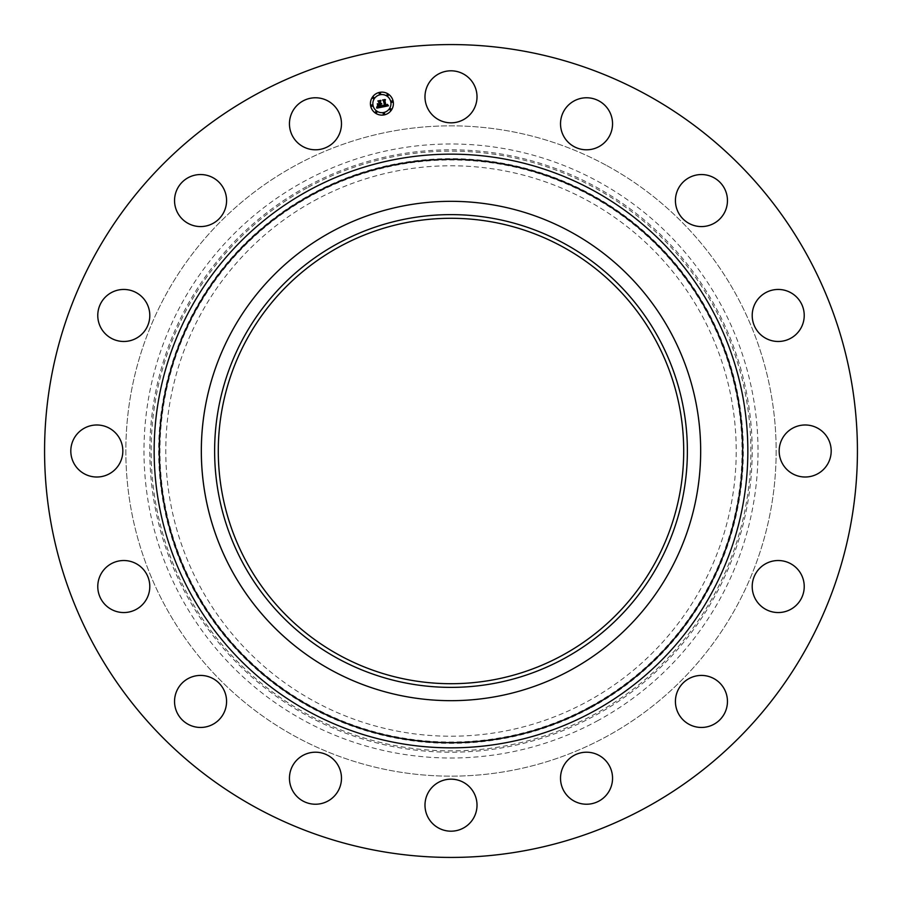 <?xml version="1.0" encoding="UTF-8"?>
<svg xmlns="http://www.w3.org/2000/svg" width="902" height="902" viewBox="0 0 902 902"><rect width="100%" height="100%" fill="white"/><g stroke="black" fill="none" stroke-linecap="round" stroke-linejoin="round"><path stroke-width="0.68" stroke-dasharray="4.51 3.38" d="M428.168 84.348A26.011 26.011 0 0 1 463.47 73.998A26.011 26.011 0 0 1 473.832 109.289A26.011 26.011 0 0 1 438.53 119.65A26.011 26.011 0 0 1 428.168 84.348M256.145 807.673A406.43 406.43 0 0 1 94.327 256.145A406.43 406.43 0 0 1 645.855 94.327A406.43 406.43 0 0 1 807.673 645.855A406.43 406.43 0 0 1 256.145 807.673M606.888 165.652A325.148 325.148 0 0 1 736.348 606.888A325.148 325.148 0 0 1 295.112 736.348A325.148 325.148 0 0 1 165.652 295.112A325.148 325.148 0 0 1 606.888 165.652A325.148 325.148 0 0 1 736.348 606.888A325.148 325.148 0 0 1 295.112 736.348A325.148 325.148 0 0 1 165.652 295.112A325.148 325.148 0 0 1 606.888 165.652M570.222 103.527A26.011 26.011 0 0 1 606.798 107.462A26.011 26.011 0 0 1 602.852 144.038A26.011 26.011 0 0 1 566.276 140.103A26.011 26.011 0 0 1 570.222 103.527M694.123 175.597A26.011 26.011 0 0 1 726.403 193.231A26.011 26.011 0 0 1 708.769 225.523A26.011 26.011 0 0 1 676.477 207.877A26.011 26.011 0 0 1 694.123 175.597M781.008 289.598A26.011 26.011 0 0 1 804.077 318.248A26.011 26.011 0 0 1 775.427 341.328A26.011 26.011 0 0 1 752.358 312.678A26.011 26.011 0 0 1 781.008 289.598M817.652 428.168A26.011 26.011 0 0 1 828.002 463.47A26.011 26.011 0 0 1 792.711 473.832A26.011 26.011 0 0 1 782.35 438.53A26.011 26.011 0 0 1 817.652 428.168M798.473 570.222A26.011 26.011 0 0 1 794.538 606.798A26.011 26.011 0 0 1 757.962 602.852A26.011 26.011 0 0 1 761.897 566.276A26.011 26.011 0 0 1 798.473 570.222M726.403 694.123A26.011 26.011 0 0 1 708.769 726.403A26.011 26.011 0 0 1 676.477 708.769A26.011 26.011 0 0 1 694.123 676.477A26.011 26.011 0 0 1 726.403 694.123M612.402 781.008A26.011 26.011 0 0 1 583.752 804.077A26.011 26.011 0 0 1 560.672 775.427A26.011 26.011 0 0 1 589.322 752.358A26.011 26.011 0 0 1 612.402 781.008M473.832 817.652A26.011 26.011 0 0 1 438.53 828.002A26.011 26.011 0 0 1 428.168 792.711A26.011 26.011 0 0 1 463.47 782.35A26.011 26.011 0 0 1 473.832 817.652M331.778 798.473A26.011 26.011 0 0 1 295.202 794.538A26.011 26.011 0 0 1 299.148 757.962A26.011 26.011 0 0 1 335.724 761.897A26.011 26.011 0 0 1 331.778 798.473M207.877 726.403A26.011 26.011 0 0 1 175.597 708.769A26.011 26.011 0 0 1 193.231 676.477A26.011 26.011 0 0 1 225.523 694.123A26.011 26.011 0 0 1 207.877 726.403M120.992 612.402A26.011 26.011 0 0 1 97.923 583.752A26.011 26.011 0 0 1 126.573 560.672A26.011 26.011 0 0 1 149.642 589.322A26.011 26.011 0 0 1 120.992 612.402M84.348 473.832A26.011 26.011 0 0 1 73.998 438.53A26.011 26.011 0 0 1 109.289 428.168A26.011 26.011 0 0 1 119.65 463.47A26.011 26.011 0 0 1 84.348 473.832M103.527 331.778A26.011 26.011 0 0 1 107.462 295.202A26.011 26.011 0 0 1 144.038 299.148A26.011 26.011 0 0 1 140.103 335.724A26.011 26.011 0 0 1 103.527 331.778M175.597 207.877A26.011 26.011 0 0 1 193.231 175.597A26.011 26.011 0 0 1 225.523 193.231A26.011 26.011 0 0 1 207.877 225.523A26.011 26.011 0 0 1 175.597 207.877M289.598 120.992A26.011 26.011 0 0 1 318.248 97.923A26.011 26.011 0 0 1 341.328 126.573A26.011 26.011 0 0 1 312.678 149.642A26.011 26.011 0 0 1 289.598 120.992M598.184 720.427A307.007 307.007 0 0 1 181.573 598.184A307.007 307.007 0 0 1 303.816 181.573A307.007 307.007 0 0 1 720.427 303.816A307.007 307.007 0 0 1 598.184 720.427M314.257 200.695A285.224 285.224 0 0 1 701.305 314.257A285.224 285.224 0 0 1 587.743 701.305A285.224 285.224 0 0 1 200.695 587.743A285.224 285.224 0 0 1 314.257 200.695M562.566 246.776A232.716 232.716 0 0 1 655.224 562.566A232.716 232.716 0 0 1 339.434 655.224A232.716 232.716 0 0 1 246.776 339.434A232.716 232.716 0 0 1 562.566 246.776M370.632 105.872A11.5 11.5 0 0 0 384.151 114.904A11.5 11.5 0 0 0 393.182 101.385A11.5 11.5 0 0 0 379.663 92.354A11.5 11.5 0 0 0 370.632 105.872M390.791 101.858A9.054 9.054 0 0 0 380.137 94.744A9.054 9.054 0 0 0 373.022 105.399A9.054 9.054 0 0 0 383.666 112.513A9.054 9.054 0 0 0 390.791 101.858M384.59 113.573A0.699 0.699 0 0 0 383.767 113.021A0.699 0.699 0 0 0 383.226 113.844A0.699 0.699 0 0 0 384.049 114.396A0.699 0.699 0 0 0 384.59 113.573M372.503 105.5A0.699 0.699 0 0 0 371.692 104.948A0.699 0.699 0 0 0 371.139 105.771A0.699 0.699 0 0 0 371.962 106.312A0.699 0.699 0 0 0 372.503 105.5M376.878 112.04A0.699 0.699 0 0 0 376.055 111.487A0.699 0.699 0 0 0 375.514 112.31A0.699 0.699 0 0 0 376.326 112.851A0.699 0.699 0 0 0 376.878 112.04M380.576 93.413A0.699 0.699 0 0 0 379.765 92.861A0.699 0.699 0 0 0 379.212 93.684A0.699 0.699 0 0 0 380.035 94.236A0.699 0.699 0 0 0 380.576 93.413M374.037 97.788A0.699 0.699 0 0 0 373.225 97.236A0.699 0.699 0 0 0 372.673 98.059A0.699 0.699 0 0 0 373.496 98.6A0.699 0.699 0 0 0 374.037 97.788M391.299 101.757A0.699 0.699 0 0 0 392.122 102.309A0.699 0.699 0 0 0 392.663 101.486A0.699 0.699 0 0 0 391.851 100.945A0.699 0.699 0 0 0 391.299 101.757M389.765 109.469A0.699 0.699 0 0 0 390.589 110.021A0.699 0.699 0 0 0 391.13 109.198A0.699 0.699 0 0 0 390.318 108.657A0.699 0.699 0 0 0 389.765 109.469M386.924 95.217A0.699 0.699 0 0 0 387.747 95.77A0.699 0.699 0 0 0 388.3 94.947A0.699 0.699 0 0 0 387.477 94.406A0.699 0.699 0 0 0 386.924 95.217M382.121 107.09L380.915 104.508L381.749 103.617L380.836 104.091L381.478 103.403L380.757 103.73L380.34 101.61L381.016 100.81L378.592 101.295L379.843 104.294L377.724 103.865L378.141 105.929L379.505 104.79L379.877 106.695L377.882 106.707L380.035 106.797L379.922 104.711L380.385 107.011L378.581 107.27L377.521 106.47L377.002 108.105L382.121 107.09M382.572 107L388.469 105.782L387.443 104.395L387.206 105.444L385.966 105.838L387.172 104.395L385.887 105.466L384.917 100.562L385.492 99.851L383.237 100.302L384.928 106.075L382.989 105.365L382.572 107M377.746 105.827L377.318 103.696L377.746 105.827M382.2 106.752L382.764 105.196L382.2 106.752M376.574 107.879L377.16 106.199L376.574 107.879M383.361 105.726L384.692 105.85L383.666 100.72L382.854 100.088L385.075 99.513L382.561 100.009L383.53 100.787L384.511 105.737L383.361 105.726M378.333 104.158L379.483 104.068L378.141 101.035L380.689 100.381L377.837 100.956L378.919 101.858L379.336 103.967L378.333 104.158M306.59 186.669A301.212 301.212 0 0 0 186.669 595.41A301.212 301.212 0 0 0 595.41 715.331A301.212 301.212 0 0 0 715.331 306.59A301.212 301.212 0 0 0 306.59 186.669M307.232 187.83A299.881 299.881 0 0 0 187.83 594.768A299.881 299.881 0 0 0 594.768 714.17A299.881 299.881 0 0 0 714.17 307.232A299.881 299.881 0 0 0 307.232 187.83M591.16 707.563A292.349 292.349 0 0 0 707.563 310.84A292.349 292.349 0 0 0 310.84 194.437A292.349 292.349 0 0 0 194.437 591.16A292.349 292.349 0 0 0 591.16 707.563M590.528 706.39A291.019 291.019 0 0 0 706.39 311.472A291.019 291.019 0 0 0 311.472 195.61A291.019 291.019 0 0 0 195.61 590.528A291.019 291.019 0 0 0 590.528 706.39"/><path stroke-width="1.35" d="M428.168 84.348A26.011 26.011 0 0 1 463.47 73.998A26.011 26.011 0 0 1 473.832 109.289A26.011 26.011 0 0 1 438.53 119.65A26.011 26.011 0 0 1 428.168 84.348M256.145 807.673A406.43 406.43 0 0 1 94.327 256.145A406.43 406.43 0 0 1 645.855 94.327A406.43 406.43 0 0 1 807.673 645.855A406.43 406.43 0 0 1 256.145 807.673M331.778 798.473A26.011 26.011 0 0 1 295.202 794.538A26.011 26.011 0 0 1 299.148 757.962A26.011 26.011 0 0 1 335.724 761.897A26.011 26.011 0 0 1 331.778 798.473M694.123 175.597A26.011 26.011 0 0 1 726.403 193.231A26.011 26.011 0 0 1 708.769 225.523A26.011 26.011 0 0 1 676.477 207.877A26.011 26.011 0 0 1 694.123 175.597M207.877 726.403A26.011 26.011 0 0 1 175.597 708.769A26.011 26.011 0 0 1 193.231 676.477A26.011 26.011 0 0 1 225.523 694.123A26.011 26.011 0 0 1 207.877 726.403M781.008 289.598A26.011 26.011 0 0 1 804.077 318.248A26.011 26.011 0 0 1 775.427 341.328A26.011 26.011 0 0 1 752.358 312.678A26.011 26.011 0 0 1 781.008 289.598M120.992 612.402A26.011 26.011 0 0 1 97.923 583.752A26.011 26.011 0 0 1 126.573 560.672A26.011 26.011 0 0 1 149.642 589.322A26.011 26.011 0 0 1 120.992 612.402M817.652 428.168A26.011 26.011 0 0 1 828.002 463.47A26.011 26.011 0 0 1 792.711 473.832A26.011 26.011 0 0 1 782.35 438.53A26.011 26.011 0 0 1 817.652 428.168M84.348 473.832A26.011 26.011 0 0 1 73.998 438.53A26.011 26.011 0 0 1 109.289 428.168A26.011 26.011 0 0 1 119.65 463.47A26.011 26.011 0 0 1 84.348 473.832M798.473 570.222A26.011 26.011 0 0 1 794.538 606.798A26.011 26.011 0 0 1 757.962 602.852A26.011 26.011 0 0 1 761.897 566.276A26.011 26.011 0 0 1 798.473 570.222M103.527 331.778A26.011 26.011 0 0 1 107.462 295.202A26.011 26.011 0 0 1 144.038 299.148A26.011 26.011 0 0 1 140.103 335.724A26.011 26.011 0 0 1 103.527 331.778M726.403 694.123A26.011 26.011 0 0 1 708.769 726.403A26.011 26.011 0 0 1 676.477 708.769A26.011 26.011 0 0 1 694.123 676.477A26.011 26.011 0 0 1 726.403 694.123M175.597 207.877A26.011 26.011 0 0 1 193.231 175.597A26.011 26.011 0 0 1 225.523 193.231A26.011 26.011 0 0 1 207.877 225.523A26.011 26.011 0 0 1 175.597 207.877M612.402 781.008A26.011 26.011 0 0 1 583.752 804.077A26.011 26.011 0 0 1 560.672 775.427A26.011 26.011 0 0 1 589.322 752.358A26.011 26.011 0 0 1 612.402 781.008M289.598 120.992A26.011 26.011 0 0 1 318.248 97.923A26.011 26.011 0 0 1 341.328 126.573A26.011 26.011 0 0 1 312.678 149.642A26.011 26.011 0 0 1 289.598 120.992M473.832 817.652A26.011 26.011 0 0 1 438.53 828.002A26.011 26.011 0 0 1 428.168 792.711A26.011 26.011 0 0 1 463.47 782.35A26.011 26.011 0 0 1 473.832 817.652M570.222 103.527A26.011 26.011 0 0 1 606.798 107.462A26.011 26.011 0 0 1 602.852 144.038A26.011 26.011 0 0 1 566.276 140.103A26.011 26.011 0 0 1 570.222 103.527M562.566 246.776A232.716 232.716 0 0 1 655.224 562.566A232.716 232.716 0 0 1 339.434 655.224A232.716 232.716 0 0 1 246.776 339.434A232.716 232.716 0 0 1 562.566 246.776M337.675 243.563A236.369 236.369 0 0 0 243.563 564.325A236.369 236.369 0 0 0 564.325 658.437A236.369 236.369 0 0 0 658.437 337.675A236.369 236.369 0 0 0 337.675 243.563M570.695 670.107A249.662 249.662 0 0 1 231.893 331.305A249.662 249.662 0 0 1 570.695 231.893A249.662 249.662 0 0 1 670.107 570.695A249.662 249.662 0 0 1 201.338 451A249.662 249.662 0 0 1 570.695 231.893A249.662 249.662 0 0 1 570.695 670.107M393.182 101.385A11.5 11.5 0 0 1 384.151 114.904A11.5 11.5 0 0 1 370.632 105.872A11.5 11.5 0 0 1 379.663 92.354A11.5 11.5 0 0 1 393.182 101.385M373.022 105.399A9.054 9.054 0 0 1 380.137 94.744A9.054 9.054 0 0 1 390.791 101.858A9.054 9.054 0 0 1 383.666 112.513A9.054 9.054 0 0 1 373.022 105.399M382.572 107L382.989 105.365L384.928 106.075L383.237 100.302L385.492 99.851L384.917 100.562L385.887 105.466L387.172 104.395L385.966 105.838L387.206 105.444L387.443 104.395L388.469 105.782L382.572 107M382.2 106.752L382.764 105.196L382.2 106.752M383.361 105.726L384.511 105.737L383.53 100.787L382.561 100.009L385.075 99.513L382.854 100.088L383.666 100.72L384.692 105.85L383.361 105.726M382.121 107.09L377.002 108.105L377.521 106.47L378.581 107.27L380.385 107.011L379.922 104.711L380.035 106.797L377.882 106.707L379.877 106.695L379.505 104.79L378.141 105.929L377.724 103.865L379.843 104.294L378.592 101.295L381.016 100.81L380.34 101.61L380.757 103.73L381.478 103.403L380.836 104.091L381.749 103.617L380.915 104.508L382.121 107.09M376.574 107.879L377.16 106.199L376.574 107.879M377.746 105.827L377.318 103.696L377.746 105.827M378.333 104.158L379.336 103.967L378.919 101.858L377.837 100.956L380.689 100.381L378.141 101.035L379.483 104.068L378.333 104.158M383.226 113.844A0.699 0.699 0 0 1 383.767 113.021A0.699 0.699 0 0 1 384.59 113.573A0.699 0.699 0 0 1 384.049 114.396A0.699 0.699 0 0 1 383.226 113.844M371.139 105.771A0.699 0.699 0 0 1 371.692 104.948A0.699 0.699 0 0 1 372.503 105.5A0.699 0.699 0 0 1 371.962 106.312A0.699 0.699 0 0 1 371.139 105.771M375.514 112.31A0.699 0.699 0 0 1 376.055 111.487A0.699 0.699 0 0 1 376.878 112.04A0.699 0.699 0 0 1 376.326 112.851A0.699 0.699 0 0 1 375.514 112.31M379.212 93.684A0.699 0.699 0 0 1 379.765 92.861A0.699 0.699 0 0 1 380.576 93.413A0.699 0.699 0 0 1 380.035 94.236A0.699 0.699 0 0 1 379.212 93.684M372.673 98.059A0.699 0.699 0 0 1 373.225 97.236A0.699 0.699 0 0 1 374.037 97.788A0.699 0.699 0 0 1 373.496 98.6A0.699 0.699 0 0 1 372.673 98.059M392.663 101.486A0.699 0.699 0 0 1 392.122 102.309A0.699 0.699 0 0 1 391.299 101.757A0.699 0.699 0 0 1 391.851 100.945A0.699 0.699 0 0 1 392.663 101.486M391.13 109.198A0.699 0.699 0 0 1 390.589 110.021A0.699 0.699 0 0 1 389.765 109.469A0.699 0.699 0 0 1 390.318 108.657A0.699 0.699 0 0 1 391.13 109.198M388.3 94.947A0.699 0.699 0 0 1 387.747 95.77A0.699 0.699 0 0 1 386.924 95.217A0.699 0.699 0 0 1 387.477 94.406A0.699 0.699 0 0 1 388.3 94.947M590.844 195.024A291.684 291.684 0 0 1 706.976 590.844A291.684 291.684 0 0 1 311.156 706.976A291.684 291.684 0 0 1 195.024 311.156A291.684 291.684 0 0 1 590.844 195.024M593.313 190.491A296.848 296.848 0 0 1 711.509 593.313A296.848 296.848 0 0 1 308.687 711.509A296.848 296.848 0 0 1 190.491 308.687A296.848 296.848 0 0 1 593.313 190.491"/></g></svg>
